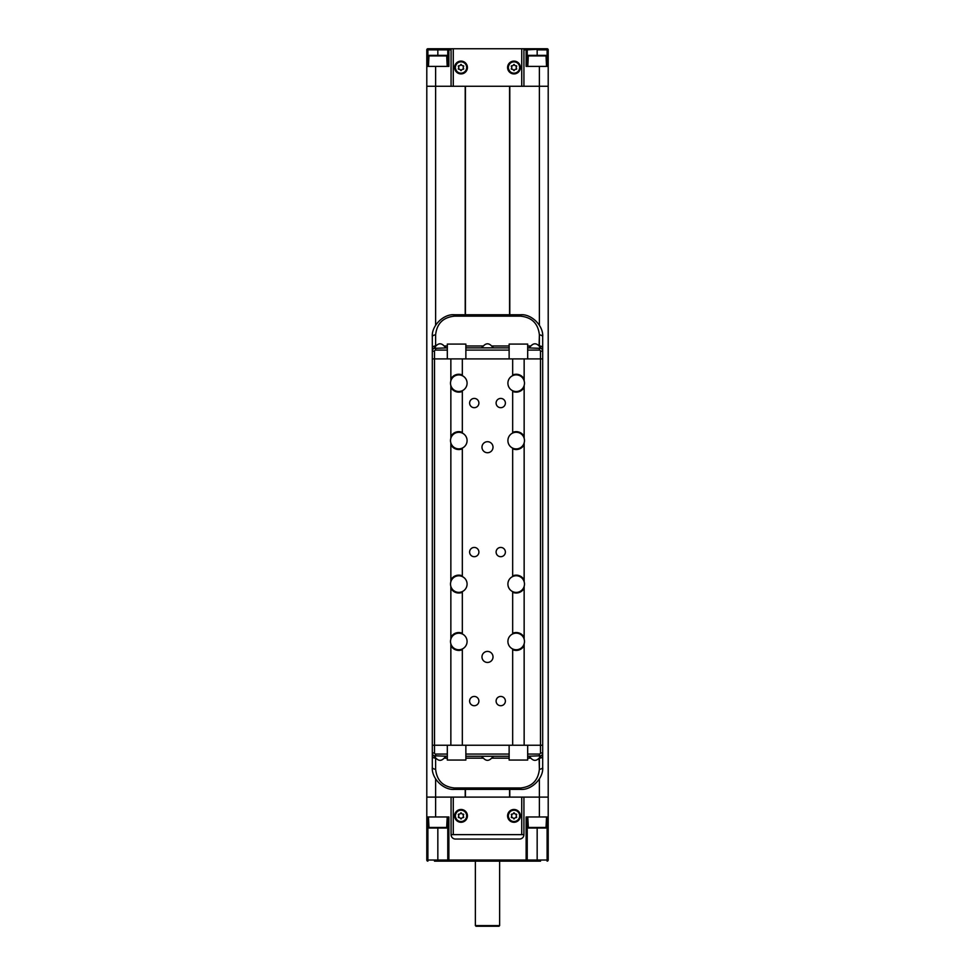 <?xml version="1.0" encoding="UTF-8"?>
<svg xmlns="http://www.w3.org/2000/svg" width="975" height="975" viewBox="0 0 975 975"><rect width="100%" height="100%" fill="white"/><g stroke="black" fill="none" stroke-linecap="round" stroke-linejoin="round"><path stroke-width="1.46" d="M451.072 49.859L448.866 49.859L448.866 66.41L426.794 66.41L426.794 86.275L451.072 86.275L426.794 86.275L426.794 797.111L453.278 797.111L453.278 834.637L521.722 834.637L521.722 797.111L453.278 797.111M539.382 325.211L539.382 86.275L523.928 86.275L548.206 86.275L548.206 797.111L539.382 797.111L539.382 778.94M521.722 797.111L548.206 797.111L548.206 860.023L548.206 819.183M465.209 797.111L465.209 789.384M465.209 314.754L465.209 86.275M509.791 797.111L509.791 789.384M509.791 314.754L509.791 86.275M540.54 861.132L434.46 861.132M435.618 778.94L435.618 797.111L426.794 797.111L426.794 816.977L435.618 816.977L435.618 797.111L451.072 797.111L451.072 834.637A4.412 4.412 0 0 0 455.496 839.048L519.504 839.048A4.412 4.412 0 0 0 523.928 834.637L521.722 834.637M427.891 816.977L427.891 860.023L426.794 860.023L426.794 816.977M435.618 816.977L448.866 816.977L448.866 860.023L526.134 860.023L526.134 816.977L548.206 816.977M523.928 834.637L523.928 797.111L539.382 797.111L539.382 816.977M443.406 861.132L448.866 861.132A1.109 1.109 0 0 1 447.769 860.023L447.769 816.977M527.231 816.977L527.231 860.023A1.109 1.109 0 0 1 526.134 861.132L526.134 861.132A1.109 1.109 0 0 0 527.231 860.023L547.109 860.023L547.109 816.977M547.109 861.132A1.109 1.109 0 0 0 548.206 860.023L547.109 860.023L547.109 861.132A1.109 1.109 0 0 0 548.206 860.023M447.769 860.023A1.109 1.109 0 0 0 448.866 861.132L448.866 860.023L447.769 860.023A1.109 1.109 0 0 0 448.866 861.132A1.109 1.109 0 0 1 447.769 860.023L437.836 860.023L437.836 828.019M426.794 860.023A1.109 1.109 0 0 0 427.891 861.132A1.109 1.109 0 0 1 426.794 860.023A1.109 1.109 0 0 0 427.891 861.132L427.891 860.023L437.836 860.023L437.836 861.132M437.836 55.368L437.836 48.75L427.891 48.75L453.278 48.75L453.278 86.275L521.722 86.275L521.722 48.75L526.134 48.75L526.134 66.41L548.206 66.41L548.206 86.275L539.382 86.275L539.382 66.41M547.109 66.41L547.109 49.859L548.206 49.859L548.206 66.41M426.794 66.41L426.794 49.859A1.109 1.109 0 0 1 427.891 48.75A1.109 1.109 0 0 0 426.794 49.859L427.891 49.859L427.891 66.41M523.928 49.859L527.231 49.859A1.109 1.109 0 0 0 526.134 48.75L547.109 48.75L527.231 49.859L527.231 66.41M453.278 86.275L451.072 86.275L451.072 48.75L448.866 48.75A1.109 1.109 0 0 0 447.769 49.859A1.109 1.109 0 0 1 448.866 48.75L448.866 49.859L427.891 49.859L427.891 48.75A1.109 1.109 0 0 0 426.794 49.859M447.769 66.41L447.769 49.859A1.109 1.109 0 0 1 448.866 48.75M548.206 49.859A1.109 1.109 0 0 0 547.109 48.75A1.109 1.109 0 0 1 548.206 49.859M461.004 809.469A6.398 6.398 0 0 0 454.606 815.868A6.398 6.398 0 0 0 461.004 822.278A6.398 6.398 0 0 0 467.415 815.868A6.398 6.398 0 0 0 461.004 809.469M513.996 809.469A6.398 6.398 0 0 0 507.585 815.868A6.398 6.398 0 0 0 513.996 822.278A6.398 6.398 0 0 0 520.394 815.868A6.398 6.398 0 0 0 513.996 809.469M453.278 834.637L451.072 834.637M461.004 61.108A6.398 6.398 0 0 0 454.606 67.519A6.398 6.398 0 0 0 461.004 73.917A6.398 6.398 0 0 0 467.415 67.519A6.398 6.398 0 0 0 461.004 61.108M513.996 61.108A6.398 6.398 0 0 0 507.585 67.519A6.398 6.398 0 0 0 513.996 73.917A6.398 6.398 0 0 0 520.394 67.519A6.398 6.398 0 0 0 513.996 61.108M523.928 48.75L523.928 86.275L521.722 86.275M521.722 48.75L453.278 48.75M487.5 441.699A5.521 5.521 0 0 0 481.979 447.208A5.521 5.521 0 0 0 487.5 452.729A5.521 5.521 0 0 0 493.021 447.208A5.521 5.521 0 0 0 487.5 441.699M487.5 651.41A5.521 5.521 0 0 0 481.979 656.931A5.521 5.521 0 0 0 487.5 662.452A5.521 5.521 0 0 0 493.021 656.931A5.521 5.521 0 0 0 487.5 651.41M474.252 398.422A4.631 4.631 0 0 0 469.621 403.065A4.631 4.631 0 0 0 474.252 407.696A4.631 4.631 0 0 0 478.896 403.065A4.631 4.631 0 0 0 474.252 398.422M500.748 398.422A4.631 4.631 0 0 0 496.104 403.065A4.631 4.631 0 0 0 500.748 407.696A4.631 4.631 0 0 0 505.379 403.065A4.631 4.631 0 0 0 500.748 398.422M474.252 547.438A4.631 4.631 0 0 0 469.621 552.069A4.631 4.631 0 0 0 474.252 556.701A4.631 4.631 0 0 0 478.896 552.069A4.631 4.631 0 0 0 474.252 547.438M500.748 547.438A4.631 4.631 0 0 0 496.104 552.069A4.631 4.631 0 0 0 500.748 556.701A4.631 4.631 0 0 0 505.379 552.069A4.631 4.631 0 0 0 500.748 547.438M474.252 696.443A4.631 4.631 0 0 0 469.621 701.086A4.631 4.631 0 0 0 474.252 705.717A4.631 4.631 0 0 0 478.896 701.086A4.631 4.631 0 0 0 474.252 696.443M500.748 696.443A4.631 4.631 0 0 0 496.104 701.086A4.631 4.631 0 0 0 500.748 705.717A4.631 4.631 0 0 0 505.379 701.086A4.631 4.631 0 0 0 500.748 696.443M524.148 643.793A8.275 8.275 0 0 1 512.667 648.96L512.667 745.229L542.685 745.229L542.685 767.301C543.672 778.233 531.533 790.372 520.613 789.384L454.387 789.384C443.467 790.372 431.328 778.233 432.315 767.301L432.315 745.229L524.148 745.229L524.148 643.793A8.275 8.275 0 0 0 524.148 639.161L524.148 586.402A8.275 8.275 0 0 0 524.148 581.758L524.148 442.906A8.275 8.275 0 0 0 524.148 438.275L524.148 385.515A8.275 8.275 0 0 1 507.914 383.199A8.275 8.275 0 0 1 524.148 380.872L524.148 358.91L432.315 358.91L432.315 336.838C431.328 325.918 443.467 313.767 454.387 314.754L520.613 314.754C531.533 313.767 543.672 325.918 542.685 336.838L542.685 358.91L540.479 358.91L540.479 351.183A1.109 1.109 0 0 0 539.382 350.086L527.682 350.086L527.682 347.868L541.149 348.38L539.065 345.991C536.335 343.078 533.593 343.078 530.863 345.991L528.864 347.868M462.333 648.96A8.275 8.275 0 0 1 450.852 643.793L450.852 745.229L462.333 745.229L462.333 648.96A8.275 8.275 0 0 0 462.333 633.994L462.333 591.569A8.275 8.275 0 0 0 462.333 576.591L462.333 448.073A8.275 8.275 0 0 0 462.333 433.107L462.333 390.683A8.275 8.275 0 0 1 450.852 380.872A8.275 8.275 0 0 1 462.333 375.704L462.333 358.91L450.852 358.91L450.852 380.872M524.148 442.906A8.275 8.275 0 0 1 507.914 440.59A8.275 8.275 0 0 1 524.148 438.275M462.333 448.073A8.275 8.275 0 0 1 450.852 442.906L450.852 581.758A8.275 8.275 0 0 1 462.333 576.591M450.852 442.906A8.275 8.275 0 0 1 462.333 433.107M524.148 586.402A8.275 8.275 0 0 1 507.914 584.086A8.275 8.275 0 0 1 524.148 581.758M462.333 591.569A8.275 8.275 0 0 1 450.852 586.402L450.852 639.161A8.275 8.275 0 0 1 462.333 633.994M524.148 639.161A8.275 8.275 0 0 0 507.914 641.477A8.275 8.275 0 0 0 512.667 648.96M512.667 375.704L512.667 358.91L542.685 358.91L542.685 745.229L527.682 745.229L527.682 754.065L539.382 754.065A1.109 1.109 0 0 0 540.479 752.956L540.479 358.91L527.682 358.91L527.682 350.086M512.667 433.107L512.667 390.683M450.852 639.161A8.275 8.275 0 0 0 450.852 643.793M450.852 581.758A8.275 8.275 0 0 0 450.852 586.402M450.852 438.275L450.852 385.515M462.333 390.683A8.275 8.275 0 0 0 462.333 375.704M512.667 633.994L512.667 591.569M512.667 576.591L512.667 448.073M524.148 385.515A8.275 8.275 0 0 0 524.148 380.872M447.318 754.065L447.318 745.229L432.315 745.229L432.315 358.91L447.318 358.91L447.318 350.086L435.618 350.086A1.109 1.109 0 0 0 434.521 351.183L434.521 752.956A1.109 1.109 0 0 0 435.618 754.065L447.318 754.065L447.318 756.271L433.851 755.759L435.935 758.148C438.665 761.061 441.407 761.061 444.137 758.148L446.136 756.271M528.864 756.271L530.863 758.148C533.593 761.061 536.335 761.061 539.065 758.148L541.149 755.759L527.682 756.271L527.682 754.065M481.406 756.271L483.393 758.148C486.135 761.061 488.865 761.061 491.607 758.148L493.594 756.271M509.133 754.065L509.133 745.229L465.867 745.229L465.867 754.065L509.133 754.065L509.133 756.271L465.867 756.271L465.867 754.065M432.315 767.301A3.315 1.901 0 0 0 435.618 769.202C436.812 780.524 443.077 786.776 454.387 787.971L520.613 787.971C531.923 786.776 538.188 780.524 539.382 769.202L539.065 758.148M530.863 758.148L527.682 758.148L527.682 760.061L509.133 760.061L509.133 758.148L491.607 758.148M483.393 758.148L465.867 758.148L465.867 760.061L447.318 760.061L447.318 758.148L444.137 758.148M527.682 758.148L527.682 756.271M509.133 756.271L509.133 758.148M447.318 756.271L447.318 758.148M465.867 758.148L465.867 756.271M542.685 767.301A3.315 1.901 180 0 1 539.382 769.202L539.382 757.77M432.315 752.956A3.315 3.315 0 0 0 435.618 756.271A3.315 3.315 0 0 1 432.315 752.956L434.521 752.956M542.685 752.956A3.315 3.315 0 0 1 539.382 756.271A3.315 3.315 0 0 0 542.685 752.956L540.479 752.956M446.136 347.868L444.137 345.991C441.407 343.078 438.665 343.078 435.935 345.991L433.851 348.38L447.318 347.868L447.318 350.086M493.594 347.868L491.607 345.991C488.865 343.078 486.135 343.078 483.393 345.991L481.406 347.868M465.867 350.086L465.867 358.91L509.133 358.91L509.133 350.086L465.867 350.086L465.867 347.868L509.133 347.868L509.133 350.086M542.685 336.838A3.315 1.901 180 0 0 539.382 334.937C538.188 323.615 531.923 317.362 520.613 316.168L454.387 316.168C443.077 317.362 436.812 323.615 435.618 334.937L435.618 345.991L435.618 334.937A3.315 1.901 0 0 0 432.315 336.838M444.137 345.991L447.318 345.991L447.318 344.077L465.867 344.077L465.867 345.991L483.393 345.991M491.607 345.991L509.133 345.991L509.133 344.077L527.682 344.077L527.682 345.991L530.863 345.991M447.318 345.991L447.318 347.868M465.867 347.868L465.867 345.991M527.682 347.868L527.682 345.991M509.133 345.991L509.133 347.868M542.685 351.183A3.315 3.315 0 0 0 539.382 347.868A3.315 3.315 0 0 1 542.685 351.183L540.479 351.183M432.315 351.183A3.315 3.315 0 0 1 435.618 347.868A3.315 3.315 0 0 0 432.315 351.183L434.521 351.183M463.686 814.332L463.612 814.929A1.328 1.328 0 0 0 463.612 816.818L463.686 817.416A3.096 3.096 0 0 0 463.686 817.416L463.125 817.659A1.328 1.328 0 0 0 461.492 818.598L461.017 818.963A3.096 3.096 0 0 0 461.017 818.963L460.529 818.598A1.328 1.328 0 0 0 458.896 817.659L458.335 817.428A3.096 3.096 0 0 0 458.335 817.428L458.408 816.818A1.328 1.328 0 0 0 458.408 814.929L458.335 814.332A3.096 3.096 0 0 0 458.335 814.332L458.896 814.088A1.328 1.328 0 0 0 460.529 813.15L461.004 812.784A3.096 3.096 0 0 0 461.004 812.784L461.492 813.15A1.328 1.328 0 0 0 463.125 814.088L463.686 814.32A3.096 3.096 0 0 0 463.686 814.32M516.665 814.332L516.592 814.929A1.328 1.328 0 0 0 516.592 816.818L516.665 817.416A3.096 3.096 0 0 0 516.665 817.416L516.104 817.659A1.328 1.328 0 0 0 514.471 818.598L513.996 818.963A3.096 3.096 0 0 0 513.996 818.963L513.508 818.598A1.328 1.328 0 0 0 511.875 817.659L511.314 817.428A3.096 3.096 0 0 0 511.314 817.428L511.388 816.818A1.328 1.328 0 0 0 511.388 814.929L511.314 814.332A3.096 3.096 0 0 0 511.314 814.332L511.875 814.088A1.328 1.328 0 0 0 513.508 813.15L513.983 812.784A3.096 3.096 0 0 0 513.983 812.784L514.471 813.15A1.328 1.328 0 0 0 516.104 814.088L516.665 814.32A3.096 3.096 0 0 0 516.665 814.32M463.686 65.971L463.612 66.568A1.328 1.328 0 0 0 463.612 68.457L463.686 69.054A3.096 3.096 0 0 0 463.686 69.054L463.125 69.298A1.328 1.328 0 0 0 461.492 70.237L461.017 70.602A3.096 3.096 0 0 0 461.017 70.602L460.529 70.237A1.328 1.328 0 0 0 458.896 69.298L458.335 69.067A3.096 3.096 0 0 0 458.335 69.067L458.408 68.457A1.328 1.328 0 0 0 458.408 66.568L458.335 65.971A3.096 3.096 0 0 1 458.335 65.959L458.896 65.739A1.328 1.328 0 0 0 460.529 64.789L461.004 64.423A3.096 3.096 0 0 0 461.004 64.423L461.492 64.789A1.328 1.328 0 0 0 463.125 65.739L463.686 65.959A3.096 3.096 0 0 1 463.686 65.971M516.665 65.971L516.592 66.568A1.328 1.328 0 0 0 516.592 68.457L516.665 69.054A3.096 3.096 0 0 0 516.665 69.054L516.104 69.298A1.328 1.328 0 0 0 514.471 70.237L513.996 70.602A3.096 3.096 0 0 0 513.996 70.602L513.508 70.237A1.328 1.328 0 0 0 511.875 69.298L511.314 69.067A3.096 3.096 0 0 0 511.314 69.067L511.388 68.457A1.328 1.328 0 0 0 511.388 66.568L511.314 65.971A3.096 3.096 0 0 1 511.314 65.959L511.875 65.739A1.328 1.328 0 0 0 513.508 64.789L513.983 64.423A3.096 3.096 0 0 0 513.983 64.423L514.471 64.789A1.328 1.328 0 0 0 516.104 65.739L516.665 65.959A3.096 3.096 0 0 1 516.665 65.971M527.792 816.977L528.34 828.019L546 828.019L546.548 816.977M428.452 816.977L429 828.019L446.66 828.019L447.208 816.977M447.208 66.41L446.66 55.368L429 55.368L428.452 66.41M546.548 66.41L546 55.368L528.34 55.368L527.792 66.41M462.333 374.985A8.946 8.946 0 0 0 450.852 379.092M450.852 387.294A8.946 8.946 0 0 0 462.333 391.402M524.148 379.092A8.946 8.946 0 0 0 512.667 374.985M512.667 391.402A8.946 8.946 0 0 0 524.148 387.294M462.333 432.376A8.946 8.946 0 0 0 450.852 436.495M450.852 444.685A8.946 8.946 0 0 0 462.333 448.805M524.148 436.495A8.946 8.946 0 0 0 512.667 432.376M512.667 448.805A8.946 8.946 0 0 0 524.148 444.685M462.333 575.872A8.946 8.946 0 0 0 450.852 579.979M450.852 588.181A8.946 8.946 0 0 0 462.333 592.288M524.148 579.979A8.946 8.946 0 0 0 512.667 575.872M512.667 592.288A8.946 8.946 0 0 0 524.148 588.181M462.333 633.263A8.946 8.946 0 0 0 450.852 637.382M450.852 645.572A8.946 8.946 0 0 0 462.333 649.691M524.148 637.382A8.946 8.946 0 0 0 512.667 633.263M512.667 649.691A8.946 8.946 0 0 0 524.148 645.572M509.572 797.111L509.572 789.384M465.428 314.754L465.428 86.275M509.572 314.754L509.572 86.275M465.428 797.111L465.428 789.384M498.981 926.25L476.019 926.25L475.361 925.592L499.639 925.592L498.981 926.25M475.361 861.132L475.361 925.592M499.639 861.132L499.639 925.592M435.618 769.202L435.618 758.148L435.618 769.202M435.618 325.211L435.618 66.41M539.382 346.369L539.382 334.937L539.065 345.991M537.164 828.019L537.164 861.132M527.231 860.023L526.134 860.023L526.134 861.132M537.164 55.368L537.164 49.859L547.109 49.859L547.109 48.75M542.685 756.247A3.315 1.901 180 0 1 539.382 758.148M520.613 789.384L520.613 787.971M454.387 789.384L454.387 787.971M432.315 756.247A3.315 1.901 0 0 0 435.618 758.148M435.618 756.271L435.618 754.065M539.382 754.065L539.382 756.271M432.315 347.892A3.315 1.901 0 0 1 435.618 345.991L435.935 345.991M454.387 314.754L454.387 316.168M520.613 314.754L520.613 316.168M542.685 347.892A3.315 1.901 180 0 0 539.382 345.991M539.382 347.868L539.382 350.086M435.618 350.086L435.618 347.868M466.659 815.868A5.643 5.643 0 0 0 461.004 810.225A5.643 5.643 0 0 0 455.362 815.868A5.643 5.643 0 0 0 461.004 821.523A5.643 5.643 0 0 0 466.659 815.868M455.203 815.868A5.801 5.801 0 0 1 461.004 810.067A5.801 5.801 0 0 1 466.818 815.868A5.801 5.801 0 0 1 461.004 821.681A5.801 5.801 0 0 1 455.203 815.868M519.638 815.868A5.643 5.643 0 0 0 513.996 810.225A5.643 5.643 0 0 0 508.341 815.868A5.643 5.643 0 0 0 513.996 821.523A5.643 5.643 0 0 0 519.638 815.868M508.182 815.868A5.801 5.801 0 0 1 513.996 810.067A5.801 5.801 0 0 1 519.797 815.868A5.801 5.801 0 0 1 513.996 821.681A5.801 5.801 0 0 1 508.182 815.868M466.659 67.519A5.643 5.643 0 0 0 461.004 61.864A5.643 5.643 0 0 0 455.362 67.519A5.643 5.643 0 0 0 461.004 73.162A5.643 5.643 0 0 0 466.659 67.519M455.203 67.519A5.801 5.801 0 0 1 461.004 61.705A5.801 5.801 0 0 1 466.818 67.519A5.801 5.801 0 0 1 461.004 73.32A5.801 5.801 0 0 1 455.203 67.519M519.638 67.519A5.643 5.643 0 0 0 513.996 61.864A5.643 5.643 0 0 0 508.341 67.519A5.643 5.643 0 0 0 513.996 73.162A5.643 5.643 0 0 0 519.638 67.519M508.182 67.519A5.801 5.801 0 0 1 513.996 61.705A5.801 5.801 0 0 1 519.797 67.519A5.801 5.801 0 0 1 513.996 73.32A5.801 5.801 0 0 1 508.182 67.519M527.792 827.458L546.548 827.458M428.452 827.458L447.208 827.458M447.208 55.928L428.452 55.928M546.548 55.928L527.792 55.928M466.879 815.868C467.159 810.859 458.031 805.253 455.142 815.868C458.031 826.495 467.159 820.889 466.879 815.868M519.858 815.868C520.138 810.859 511.022 805.253 508.121 815.868C511.022 826.495 520.138 820.889 519.858 815.868M466.879 67.519C467.159 62.498 458.031 56.903 455.142 67.519C458.031 78.134 467.159 72.528 466.879 67.519M519.858 67.519C520.138 62.498 511.022 56.903 508.121 67.519C511.022 78.134 520.138 72.528 519.858 67.519"/></g></svg>
